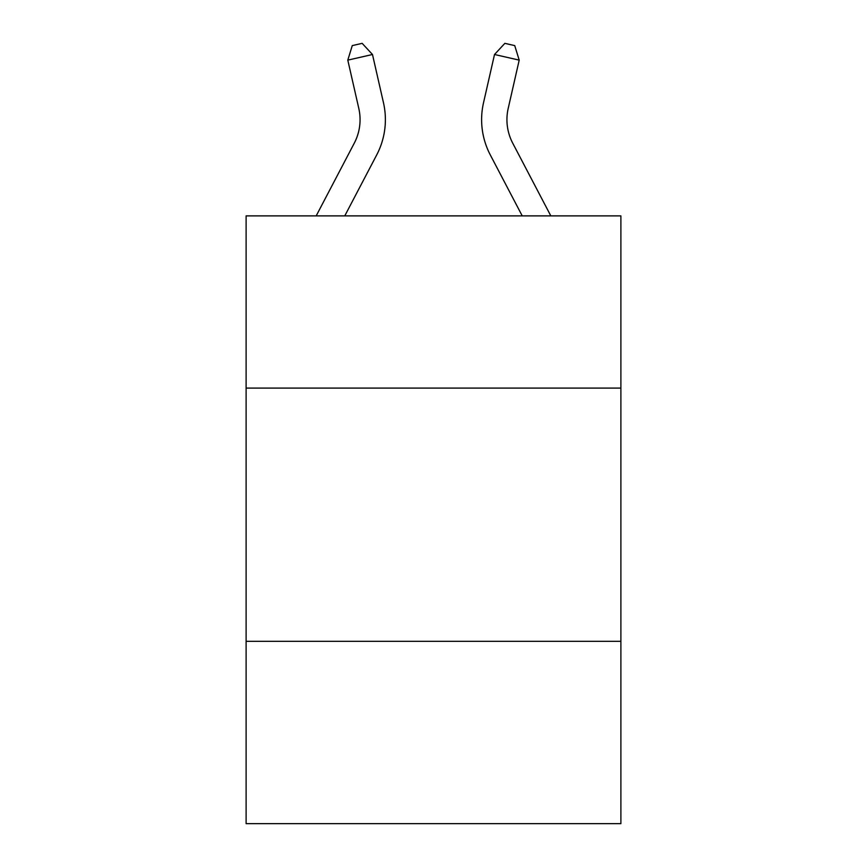<?xml version="1.0" encoding="UTF-8"?>
<svg xmlns="http://www.w3.org/2000/svg" width="867" height="867" viewBox="0 0 867 867"><rect width="100%" height="100%" fill="white"/><g stroke="black" fill="none" stroke-linecap="round" stroke-linejoin="round"><path stroke-width="1.3" d="M620.891 388.091L620.891 215.883L246.109 215.883L246.109 388.091L620.891 388.091L620.891 823.65L246.109 823.65L246.109 388.091M620.891 641.32L246.109 641.32M316.184 215.883L354.278 143.163A50.644 50.644 0 0 0 358.797 108.408L347.797 60.126L352.273 45.604L362.146 43.35L372.485 54.502L383.485 102.783A75.971 75.971 0 0 1 376.712 154.911L344.773 215.883M550.816 215.883L512.722 143.163A50.644 50.644 0 0 1 508.203 108.408L519.203 60.126L494.515 54.502L483.515 102.783A75.971 75.971 0 0 0 490.288 154.911L522.227 215.883M354.278 143.163A50.644 50.644 0 0 0 358.797 108.408A50.644 50.644 0 0 1 354.278 143.163A50.644 50.644 0 0 0 358.797 108.408A50.644 50.644 0 0 1 354.278 143.163A50.644 50.644 0 0 0 358.797 108.408A50.644 50.644 0 0 1 354.278 143.163A50.644 50.644 0 0 0 358.797 108.408A50.644 50.644 0 0 1 354.278 143.163A50.644 50.644 0 0 0 358.797 108.408A50.644 50.644 0 0 1 354.278 143.163M372.485 54.502L383.485 102.783L372.485 54.502L383.485 102.783L372.485 54.502L383.485 102.783L372.485 54.502L383.485 102.783L372.485 54.502L383.485 102.783L372.485 54.502L347.797 60.126M483.515 102.783L494.515 54.502L504.854 43.35L514.727 45.604L519.203 60.126"/></g></svg>
